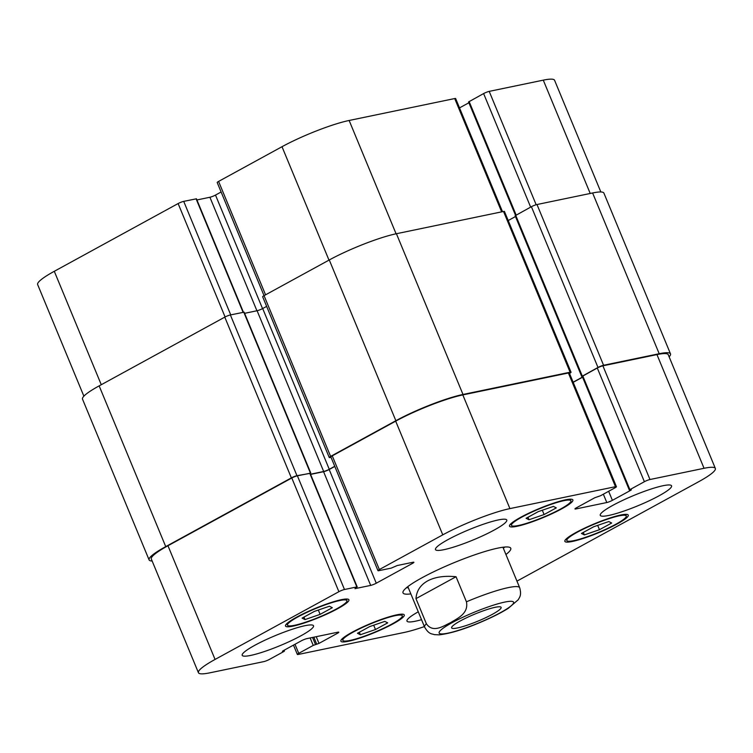 <?xml version="1.0" encoding="UTF-8"?>
<svg xmlns="http://www.w3.org/2000/svg" width="753" height="753" viewBox="0 0 753 753"><rect width="100%" height="100%" fill="white"/><g stroke="black" fill="none" stroke-linecap="round" stroke-linejoin="round"><path stroke-width="1.13" d="M492.462 614.279A26.797 3.85 -22.5 0 1 466.653 625.376A26.797 3.85 -22.5 0 1 451.612 627.87A26.797 3.85 -22.5 0 1 474.898 614.062A26.797 3.85 -22.5 0 1 501.131 607.36A26.797 3.85 -22.5 0 1 492.462 614.279M456.045 576.723L466.436 601.807C468.837 613.789 457.146 618.477 450.51 622.693C443.489 625.95 432.947 633.433 426.367 623.729L415.976 598.635L456.045 576.723C444.43 575.593 434.961 576.996 427.61 580.911C420.419 584.949 416.541 590.86 415.976 598.635M406.338 587.829A58.32 8.368 157.5 0 0 408.258 587.632M503.333 548.24A58.32 8.368 157.5 0 0 504.839 547.036M410.856 593.901A58.32 8.368 -22.5 0 1 403.006 592.884A58.32 8.368 -22.5 0 1 421.868 577.843A58.32 8.368 -22.5 0 1 478.042 553.7A58.32 8.368 -22.5 0 1 510.769 548.25A58.32 8.368 -22.5 0 1 505.931 554.519M83.875 396.163L37.65 284.578A51.458 7.389 -22.5 0 1 54.291 271.296L178.113 203.555A4.292 0.612 -22.5 0 1 183.713 201.371L196.448 198.801L243.426 312.241M196.919 199.959L209.908 197.258A4.292 0.612 157.5 0 0 215.499 195.074L221.118 191.996M331.028 457.344L330.181 457.513A4.292 0.612 -22.5 0 1 329.24 457.504A4.292 0.612 -22.5 0 1 330.623 456.403L395.862 420.711A51.458 7.389 -22.5 0 1 463.001 394.468L570.106 372.217A4.292 0.612 -22.5 0 1 571.047 372.227L504.463 211.489A4.292 0.612 157.5 0 0 503.522 211.471L396.417 233.722A51.458 7.389 157.5 0 0 329.277 259.964L264.049 295.656L217.193 182.518A4.292 0.612 -22.5 0 1 218.586 181.417L282.008 146.713A51.458 7.389 -22.5 0 1 349.138 120.471L454.708 98.549A4.292 0.612 -22.5 0 1 455.65 98.558L502.505 211.687M459.518 107.886L468.903 102.756M515.551 215.386L468.564 101.937L483.614 93.57A4.292 0.612 -22.5 0 1 489.205 91.377L543.28 80.147A51.458 7.389 -22.5 0 1 554.575 80.289L600.838 191.968M360.367 634.741L357.459 633.273L369.667 626.59L384.783 621.385L387.691 622.853L375.483 629.527L360.367 634.741L359.341 632.247M375.483 629.527L373.695 625.206M305.003 619.587L302.094 618.119L314.302 611.436L329.419 606.231L332.327 607.699L320.119 614.373L305.003 619.587L303.977 617.093M320.119 614.373L318.331 610.052M528.992 519.758L526.083 518.29L538.291 511.616L553.399 506.402L556.307 507.87L544.108 514.544L528.992 519.758L527.957 517.264M544.108 514.544L542.311 510.223M584.356 534.912L581.448 533.444L593.656 526.771L608.772 521.556L611.681 523.024L599.473 529.698L584.356 534.912L583.321 532.418M599.473 529.698L597.684 525.378M560.505 509.066A32.163 4.612 157.5 0 0 570.906 500.773A32.163 4.612 157.5 0 0 539.43 508.812A32.163 4.612 157.5 0 0 511.485 525.387A32.163 4.612 157.5 0 0 529.528 522.384A32.163 4.612 157.5 0 0 560.505 509.066M561.794 508.802A34.309 4.923 -22.5 0 1 528.757 523.006A34.309 4.923 -22.5 0 1 509.508 526.206A34.309 4.923 -22.5 0 1 539.308 508.529A34.309 4.923 -22.5 0 1 572.892 499.954A34.309 4.923 -22.5 0 1 561.794 508.802M336.525 608.895A32.163 4.612 157.5 0 0 346.926 600.602A32.163 4.612 157.5 0 0 315.441 608.64A32.163 4.612 157.5 0 0 287.495 625.216A32.163 4.612 157.5 0 0 305.549 622.213A32.163 4.612 157.5 0 0 336.525 608.895M337.805 608.631A34.309 4.923 -22.5 0 1 304.767 622.835A34.309 4.923 -22.5 0 1 285.519 626.035A34.309 4.923 -22.5 0 1 315.328 608.358A34.309 4.923 -22.5 0 1 348.903 599.774A34.309 4.923 -22.5 0 1 337.805 608.631M391.889 624.049A32.163 4.612 157.5 0 0 402.29 615.756A32.163 4.612 157.5 0 0 370.805 623.795A32.163 4.612 157.5 0 0 342.86 640.37A32.163 4.612 157.5 0 0 360.913 637.367A32.163 4.612 157.5 0 0 391.889 624.049M393.17 623.785A34.309 4.923 -22.5 0 1 360.132 637.989A34.309 4.923 -22.5 0 1 340.883 641.189A34.309 4.923 -22.5 0 1 370.692 623.512A34.309 4.923 -22.5 0 1 404.267 614.928A34.309 4.923 -22.5 0 1 393.17 623.785M615.869 524.229A32.163 4.612 157.5 0 0 626.27 515.927A32.163 4.612 157.5 0 0 594.795 523.966A32.163 4.612 157.5 0 0 566.849 540.541A32.163 4.612 157.5 0 0 584.893 537.538A32.163 4.612 157.5 0 0 615.869 524.229M617.159 523.956A34.309 4.923 -22.5 0 1 584.121 538.16A34.309 4.923 -22.5 0 1 564.872 541.36A34.309 4.923 -22.5 0 1 594.682 523.683A34.309 4.923 -22.5 0 1 628.256 515.108A34.309 4.923 -22.5 0 1 617.159 523.956M424.391 626.59A51.458 7.389 -22.5 0 1 403.862 632.529L298.292 654.451A4.292 0.612 -22.5 0 1 297.35 654.442A4.292 0.612 -22.5 0 1 298.734 653.34L313.239 645.406L318.999 643.391L337.419 633.311A4.292 0.612 157.5 0 0 338.803 632.2A4.292 0.612 157.5 0 0 337.862 632.191L306.97 638.61A4.292 0.612 157.5 0 0 301.369 640.794L282.949 650.874L282.394 651.317L284.436 651.063L283.881 651.505L269.386 659.43A4.292 0.612 -22.5 0 1 263.795 661.623L209.72 672.853A51.458 7.389 -22.5 0 1 198.425 672.711A51.458 7.389 -22.5 0 1 215.066 659.44L338.888 591.698A4.292 0.612 -22.5 0 1 344.479 589.505L356.837 586.935L354.974 588.658L370.683 585.401A4.292 0.612 157.5 0 0 376.274 583.208L412.512 563.385A4.292 0.612 157.5 0 0 413.905 562.275A4.292 0.612 157.5 0 0 412.964 562.265L397.255 565.531L391.268 568.101L378.91 570.67A4.292 0.612 -22.5 0 1 377.968 570.661A4.292 0.612 -22.5 0 1 379.352 569.55L442.773 534.856A51.458 7.389 -22.5 0 1 509.913 508.604L615.483 486.683A4.292 0.612 -22.5 0 1 616.425 486.692A4.292 0.612 -22.5 0 1 615.032 487.803L600.536 495.738L594.776 497.752L576.356 507.833A4.292 0.612 157.5 0 0 574.963 508.934A4.292 0.612 157.5 0 0 575.904 508.943L606.805 502.533A4.292 0.612 157.5 0 0 612.396 500.34L630.826 490.259L631.372 489.817L629.339 490.081L629.894 489.638L644.389 481.704A4.292 0.612 -22.5 0 1 649.98 479.52L704.055 468.291A51.458 7.389 -22.5 0 1 715.35 468.422A51.458 7.389 -22.5 0 1 698.709 481.704L516.963 581.137M494.307 529.99A38.591 5.544 -22.5 0 1 457.137 545.972A38.591 5.544 -22.5 0 1 435.479 549.577A38.591 5.544 -22.5 0 1 469.015 529.688A38.591 5.544 -22.5 0 1 506.788 520.041A38.591 5.544 -22.5 0 1 494.307 529.99M301.021 635.739A38.591 5.544 -22.5 0 1 263.851 651.721A38.591 5.544 -22.5 0 1 242.202 655.326A38.591 5.544 -22.5 0 1 275.73 635.438A38.591 5.544 -22.5 0 1 313.512 625.79A38.591 5.544 -22.5 0 1 301.021 635.739M421.539 619.691A38.591 5.544 -22.5 0 1 406.978 621.103A38.591 5.544 -22.5 0 1 418.273 611.803M659.091 495.775A38.591 5.544 -22.5 0 1 621.922 511.748A38.591 5.544 -22.5 0 1 600.263 515.353A38.591 5.544 -22.5 0 1 633.8 495.465A38.591 5.544 -22.5 0 1 671.572 485.817A38.591 5.544 -22.5 0 1 659.091 495.775M670.49 353.854L603.906 193.107A51.458 7.389 157.5 0 0 592.611 192.975L536.993 204.524A4.292 0.612 157.5 0 0 531.402 206.708L515.146 215.744L581.721 376.491L597.986 367.455A4.292 0.612 -22.5 0 1 603.577 365.271L659.195 353.722A51.458 7.389 -22.5 0 1 670.49 353.854A51.458 7.389 -22.5 0 1 669.125 356.837M515.476 216.553L508.209 220.535M330.623 456.403L264.049 295.656A4.292 0.612 157.5 0 0 262.656 296.757L329.24 457.504M266.647 306.377L262.684 308.542A4.292 0.612 -22.5 0 1 257.093 310.735L244.621 313.323M310.725 472.912L244.141 312.175L230.38 314.952A4.292 0.612 157.5 0 0 224.78 317.135L99.151 385.875A51.458 7.389 157.5 0 0 82.51 399.146L149.094 559.893A51.458 7.389 -22.5 0 1 165.735 546.612L291.364 477.882A4.292 0.612 -22.5 0 1 296.964 475.689L310.17 473.364M198.425 672.711L151.325 559.018A51.458 7.389 -22.5 0 1 167.966 545.746L291.797 477.995A4.292 0.612 -22.5 0 1 297.388 475.811L310.123 473.251L357.214 586.945M310.603 474.399L323.583 471.698A4.292 0.612 157.5 0 0 329.183 469.514L334.803 466.436M377.968 570.661L330.878 456.958A4.292 0.612 -22.5 0 1 332.261 455.857L395.683 421.153A51.458 7.389 -22.5 0 1 462.822 394.911L568.383 372.989A4.292 0.612 -22.5 0 1 569.324 372.999L616.425 486.692M573.193 382.326L582.577 377.197M629.339 490.081L582.238 376.378L597.289 368.01A4.292 0.612 -22.5 0 1 602.889 365.817L656.955 354.588A51.458 7.389 -22.5 0 1 668.259 354.729L715.35 468.422M582.276 376.462L581.721 376.491M573.137 382.185L582.521 377.055M571.047 372.227A4.292 0.612 -22.5 0 1 569.663 373.337L569.503 373.422M152.162 561.032A51.458 7.389 -22.5 0 1 149.094 559.893M310.518 474.211L323.677 471.482A4.292 0.612 157.5 0 0 329.268 469.288L334.737 466.295M480.847 622.016A40.304 5.789 157.5 0 0 510.543 601.299A40.304 5.789 157.5 0 0 452.167 622.646A40.304 5.789 157.5 0 0 442.209 633.941A40.304 5.789 157.5 0 0 480.847 622.016M426.367 623.729A51.458 7.389 157.5 0 0 424.617 627.117C429.106 634.685 431.742 633.602 434.406 634.628L439.225 634.854C450.454 633.489 464.375 629.235 480.988 622.082C491.982 617.404 501.037 612.838 508.162 608.405L518.233 599.755C519.391 597.393 521.838 595.454 519.692 587.735A51.458 7.389 157.5 0 0 466.436 601.807M101.269 384.708L54.291 271.296M225.091 316.966L178.113 203.555M230.729 314.876L183.713 201.371M243.087 312.307L196.072 198.801M256.924 310.763L209.908 197.258M262.543 308.626L215.499 195.074M265.564 294.828L218.586 181.417M328.986 260.124L282.008 146.713M396.078 233.788L349.138 120.471M501.649 211.866L454.708 98.549M516.153 215.057L469.119 101.495M530.649 207.122L483.614 93.57M536.164 204.741L489.205 91.377M590.22 193.474L543.28 80.147M294.988 644.286L298.734 653.34M310.142 637.951L313.239 645.406M312.542 637.452L315.469 644.53M313.832 637.189L316.759 644.267M316.222 636.69L318.999 643.391M337.033 632.369L337.419 633.311M283.796 650.413L284.06 651.053M167.966 545.746L215.066 659.44M291.797 477.995L338.888 591.698M297.388 475.811L344.479 589.505M309.747 473.242L356.837 586.935M323.583 471.698L370.683 585.401M329.183 469.514L376.274 583.208M412.126 562.444L412.512 563.385M332.261 455.857L379.352 569.55M395.683 421.153L442.773 534.856M462.822 394.911L509.913 508.604M568.383 372.989L615.483 486.683M575.621 508.266L575.904 508.943M603.351 494.194L606.805 502.533M608.65 491.295L612.396 500.34M582.794 375.935L629.894 489.638M597.289 368.01L644.389 481.704M602.889 365.817L649.98 479.52M656.955 354.588L704.055 468.291M99.151 385.875L165.735 546.612M224.78 317.135L291.364 477.882M230.38 314.952L296.964 475.689M243.765 312.166L310.349 472.912M257.093 310.735L323.677 471.482M262.684 308.542L329.268 469.288M329.277 259.964L395.862 420.711M396.417 233.722L463.001 394.468M503.522 211.471L570.106 372.217M515.701 215.302L582.276 376.048M531.402 206.708L597.986 367.455M536.993 204.524L603.577 365.271M592.611 192.975L659.195 353.722M407.844 586.625L424.617 627.117M502.919 547.243L519.692 587.735M570.906 500.773L570.256 499.192M511.485 525.387L510.826 523.806M346.926 600.602L346.267 599.011M287.495 625.216L286.846 623.625M402.29 615.756L401.631 614.166M342.86 640.37L342.21 638.779M626.27 515.927L625.621 514.346M566.849 540.541L566.19 538.96M293.482 645.114L297.35 654.442M284.097 650.244L284.436 651.063"/></g></svg>
